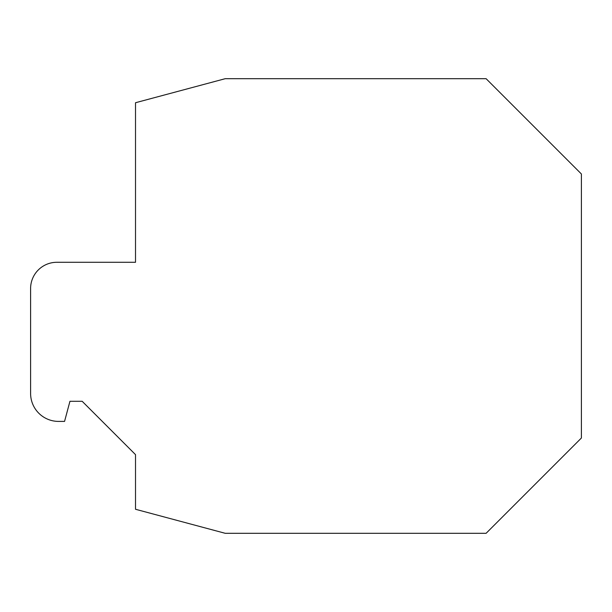 <?xml version="1.0" encoding="UTF-8"?>
<svg xmlns="http://www.w3.org/2000/svg" width="612" height="612" viewBox="0 0 612 612"><rect width="100%" height="100%" fill="white"/><g stroke="black" fill="none" stroke-linecap="round" stroke-linejoin="round"><path stroke-width="0.92" d="M486.104 78.688L225.247 78.688L135.512 102.732L135.512 262.288L56.832 262.288A26.232 26.232 0 0 0 30.6 288.512L30.6 393.432A27.976 27.976 0 0 0 58.576 421.408L64.558 421.408L69.944 401.296L82.184 401.296L135.512 454.632L135.512 509.268L225.247 533.312L486.104 533.312L581.4 438.016L581.4 173.984L486.104 78.688"/></g></svg>
